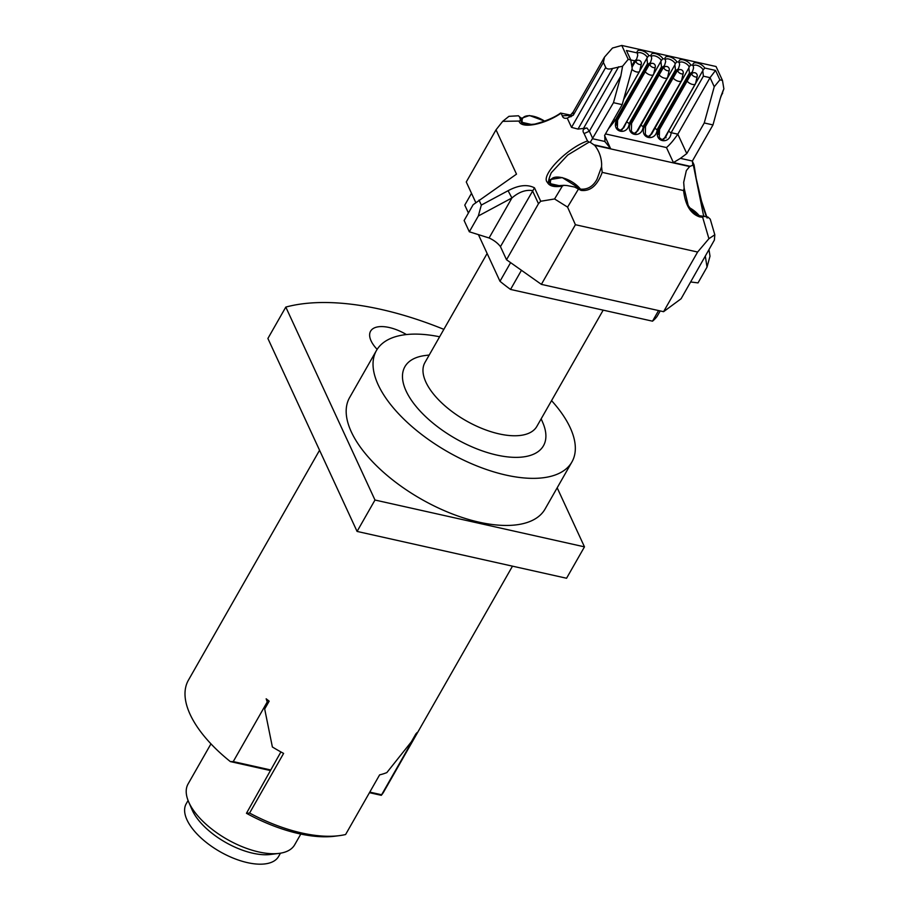 <?xml version="1.0" encoding="UTF-8"?>
<svg xmlns="http://www.w3.org/2000/svg" width="909" height="909" viewBox="0 0 909 909"><rect width="100%" height="100%" fill="white"/><g stroke="black" fill="none" stroke-linecap="round" stroke-linejoin="round"><path stroke-width="1.36" d="M406.437 334.557A31.701 14.851 29.7 0 0 370.588 331.194A31.701 14.851 29.7 0 0 371.077 340.852A31.701 14.851 29.7 0 0 377.144 349.363M631.925 69.368A5.113 2.397 29.7 0 0 639.595 71.345A5.113 2.397 29.7 0 0 639.72 71.027L641.311 63.937A3.068 3.068 0 0 0 636.22 61.028A2.966 1.386 29.7 0 0 636.141 62.085A2.966 1.386 29.7 0 0 639.504 64.471A2.966 1.386 29.7 0 0 641.311 63.937M623.597 99.558L647.276 57.585A5.624 2.636 29.7 0 0 647.151 57.267A5.624 2.636 29.7 0 0 642.197 53.211A5.624 2.636 29.7 0 0 637.459 53.415A5.624 2.636 29.7 0 0 637.379 53.597M637.277 52.938L637.72 55.449L636.561 59.346L634.664 60.812L630.789 59.949L626.437 50.506L637.277 52.938A6.806 3.193 -150.3 0 1 637.129 52.267A6.806 3.193 -150.3 0 1 641.834 50.586A6.806 3.193 -150.3 0 1 648.844 55.517L647.276 57.585M648.628 63.937L647.526 63.687L615.291 120.204L616.393 120.442A2.045 0.954 -150.3 0 0 617.586 120.204L616.995 121.636C616.597 122.499 615.813 129.76 617.586 120.204L617.381 128.226L620.199 130.385L623.767 127.726L626.858 121.454A2.045 0.954 29.7 0 0 629.255 123.317C628.096 136.168 611.155 132.419 616.393 120.442L648.628 63.937L650.526 62.471L651.685 58.574L651.242 56.051A6.806 3.193 -150.3 0 1 651.094 55.381A6.806 3.193 -150.3 0 1 655.798 53.711A6.806 3.193 -150.3 0 1 662.809 58.642L661.241 60.71A5.624 2.636 29.7 0 0 661.116 60.392A5.624 2.636 29.7 0 0 656.162 56.324A5.624 2.636 29.7 0 0 651.423 56.528A5.624 2.636 29.7 0 0 651.344 56.722M626.858 121.454L661.241 60.71M714.815 234.772L708.918 238.692L697.612 252.032L663.581 311.685L681.091 298.754L714.383 240.078L714.815 234.772L710.236 219.137L707.85 217.001L699.339 215.683L693.067 212.206L688.193 205.502L684.159 188.231L683.682 182.357L686.34 170.597L689.647 166.54A21.475 10.056 -150.3 0 1 690.124 166.302L692.828 165.245L692.374 161.029L712.974 124.919L704.248 122.965L686.784 153.587L680.421 158.359L692.374 161.029M581.056 190.39A1.432 0.693 -77.4 0 0 580.635 189.152C587.725 189.651 593.191 186.345 597.02 179.232L601.576 166.767L602.201 172.369C597.383 185.538 590.327 191.549 581.056 190.39L574.624 187.049L567.159 185.561L563.785 185.322L562.341 186.084C554.331 187.413 549.343 186.163 547.354 182.323C540.196 175.664 567.273 147.781 587.509 140.986L589.1 142.099L567.761 155.007L551.24 172.79C548.661 178.982 548.013 182.243 549.297 182.584L549.297 182.584A1.432 1.057 155.2 0 0 547.354 182.323M519.039 121.067L520.187 120.715L520.3 119.431L519.721 117L518.46 115.784L508.949 116.329L502.711 121.34L519.039 121.067C520.777 129.158 544.446 124.715 561.08 113.182L570.966 115.182M660.934 61.71L661.491 66.811L629.255 123.317L630.357 123.567A2.045 0.954 -150.3 0 0 631.562 123.329L631.346 131.35L634.164 133.509L637.732 130.851L674.898 64.834L675.455 69.925L643.22 126.442C642.072 139.293 625.119 135.543 630.357 123.567L662.593 67.05L664.49 65.596L665.649 61.687L665.206 59.176A6.806 3.193 -150.3 0 1 665.058 58.506A6.806 3.193 -150.3 0 1 669.763 56.835A6.806 3.193 -150.3 0 1 676.773 61.755L675.205 63.835A5.624 2.636 29.7 0 0 675.08 63.516A5.624 2.636 29.7 0 0 670.126 59.449A5.624 2.636 29.7 0 0 665.388 59.653A5.624 2.636 29.7 0 0 665.308 59.835M640.822 124.578A2.045 0.954 -150.3 0 0 643.22 126.442L644.322 126.692A2.045 0.954 29.7 0 0 645.526 126.453L645.31 134.464L648.128 136.634L651.696 133.964L688.863 67.959L689.42 73.05L657.184 129.567C656.037 142.406 639.084 138.657 644.322 126.692L676.557 70.175L678.455 68.709L679.614 64.812L679.171 62.301A6.806 3.193 -150.3 0 1 679.023 61.63A6.806 3.193 -150.3 0 1 683.727 59.949A6.806 3.193 -150.3 0 1 690.738 64.88L689.17 66.948A5.624 2.636 29.7 0 0 689.045 66.63A5.624 2.636 29.7 0 0 684.091 62.573A5.624 2.636 29.7 0 0 679.364 62.778A5.624 2.636 29.7 0 0 679.273 62.96M654.787 127.692A2.045 0.954 -150.3 0 0 657.184 129.567L658.286 129.817A2.045 0.954 -150.3 0 0 659.491 129.578L658.889 130.998C658.491 131.862 657.718 139.122 659.491 129.578L659.275 137.589L662.093 139.747L665.672 137.089L668.751 130.816A2.045 0.954 29.7 0 0 671.149 132.691C670.001 145.531 653.048 141.781 658.286 129.817L690.522 73.299L692.419 71.834L693.578 67.936L693.135 65.414A6.806 3.193 -150.3 0 1 692.999 64.755A6.806 3.193 -150.3 0 1 697.692 63.073A6.806 3.193 -150.3 0 1 704.702 68.005L703.134 70.073A5.624 2.636 29.7 0 0 703.009 69.754A5.624 2.636 29.7 0 0 698.067 65.687A5.624 2.636 29.7 0 0 693.328 65.891A5.624 2.636 29.7 0 0 693.237 66.084M704.27 216.024L702.634 217.217L699.76 216.921C690.681 213.967 685.284 205.184 683.579 190.549L684.159 188.231M689.647 166.54L594.679 145.315C598.997 150.837 601.315 157.075 601.633 164.029L601.576 166.767M674.898 64.834L675.205 63.835M688.863 67.959L689.17 66.948M668.751 130.816L703.134 70.073M645.231 71.743A5.113 2.397 29.7 0 0 649.81 74.856A5.113 2.397 29.7 0 0 653.56 74.47A5.113 2.397 29.7 0 0 653.685 74.14L655.275 67.05A3.068 3.068 0 0 0 650.185 64.153A2.966 1.386 29.7 0 0 650.105 65.209A2.966 1.386 29.7 0 0 653.469 67.584A2.966 1.386 29.7 0 0 655.275 67.05M659.195 74.868A5.113 2.397 29.7 0 0 663.786 77.969A5.113 2.397 29.7 0 0 667.524 77.583A5.113 2.397 29.7 0 0 667.649 77.265L669.24 70.175A3.068 3.068 0 0 0 664.149 67.266A2.966 1.386 29.7 0 0 664.07 68.334A2.966 1.386 29.7 0 0 667.433 70.709A2.966 1.386 29.7 0 0 669.24 70.175M673.171 77.981A5.113 2.397 29.7 0 0 677.75 81.094A5.113 2.397 29.7 0 0 681.489 80.708A5.113 2.397 29.7 0 0 681.614 80.39L683.204 73.299A3.068 3.068 0 0 0 678.114 70.391A2.966 1.386 29.7 0 0 678.034 71.447A2.966 1.386 29.7 0 0 681.398 73.834A2.966 1.386 29.7 0 0 683.204 73.299M687.136 81.106A5.113 2.397 29.7 0 0 691.715 84.219A5.113 2.397 29.7 0 0 695.453 83.833A5.113 2.397 29.7 0 0 695.578 83.503L697.18 76.424A3.068 3.068 0 0 0 692.079 73.515A2.966 1.386 29.7 0 0 691.999 74.572A2.966 1.386 29.7 0 0 695.362 76.947A2.966 1.386 29.7 0 0 697.18 76.424M487.133 253.475L424.935 362.532A64.437 30.179 29.7 0 0 441.16 402.369A64.437 30.179 29.7 0 0 499.132 433.9A64.437 30.179 29.7 0 0 536.867 426.378L603.178 310.139M429.218 355.01L425.242 355.51A79.776 37.371 29.7 0 0 412.504 401.801A79.776 37.371 29.7 0 0 496.757 455.057A79.776 37.371 29.7 0 0 542.753 422.537L541.162 418.856M270.428 770.559L230.352 761.594L233.238 761.594L267.257 701.941L266.167 698.805A112.5 52.699 29.7 0 0 269.166 701.157L264.689 709.009L272.382 746.993A112.5 52.699 -150.3 0 0 283.608 753.402L249.589 813.055A112.5 52.699 29.7 0 0 339.046 835.678A112.5 52.699 29.7 0 0 345.602 834.519L379.621 774.866A112.5 52.699 -150.3 0 0 386.848 772.582L411.368 741.789L415.845 733.938A112.5 52.699 29.7 0 0 417.106 732.54L381.291 795.33A112.5 52.699 29.7 0 0 383.871 791.637L512.483 566.159M300.799 834.064L294.675 844.791A61.369 28.747 -150.3 0 1 279.018 853.403A61.369 28.747 -150.3 0 1 258.735 851.949A61.369 28.747 -150.3 0 1 188.629 801.84A61.369 28.747 -150.3 0 1 188.072 783.978L210.956 743.857M279.018 853.403L270.416 854.483A53.188 24.907 -150.3 0 1 252.838 853.221A53.188 24.907 -150.3 0 1 192.083 809.794L188.629 801.84M280.472 853.187L278.62 856.437A53.188 24.907 -150.3 0 1 247.464 862.641A53.188 24.907 -150.3 0 1 199.628 836.621A53.188 24.907 -150.3 0 1 186.22 803.738L188.072 800.488M439.615 336.784A112.5 52.699 29.7 0 0 376.462 350.488L349.601 397.585A112.5 52.699 29.7 0 0 351.306 431.866A112.5 52.699 29.7 0 0 450.307 513.153A112.5 52.699 29.7 0 0 545.048 509.063L571.909 461.977A112.5 52.699 29.7 0 0 570.193 427.684A112.5 52.699 29.7 0 0 551.558 400.63M376.462 350.488A112.5 52.699 29.7 0 0 378.167 384.768A112.5 52.699 29.7 0 0 477.168 466.056A112.5 52.699 29.7 0 0 571.909 461.977M357.078 531.424L374.985 500.03L584.476 546.854L566.557 578.249L357.078 531.424L267.894 338.478L285.801 307.083A235.238 110.182 29.7 0 1 443.853 329.353M374.985 500.03L285.801 307.083M584.476 546.854L557.172 487.803M339.046 835.678L334.751 836.223A108.41 50.779 -150.3 0 1 246.453 813.294L249.589 813.055M280.904 751.936L246.453 813.294M233.238 761.594L270.757 769.98M369.793 792.114L381.36 794.705M381.291 795.33L369.463 792.682M268.564 702.225L267.257 701.941M319.559 450.25L188.424 680.159A112.5 52.699 29.7 0 0 230.352 761.594M510.608 262.633L499.984 281.279A114.545 53.654 29.7 0 0 510.54 289.437L652.514 321.172L658.571 310.56M652.514 321.172A114.545 53.654 29.7 0 0 657.093 316.389L660.207 310.935M521.448 270.291L510.54 289.437M499.984 281.279L478.418 234.636M468.419 212.99L464.772 205.104L471.51 193.31M580.453 189.106A18.271 8.556 29.7 0 0 560.648 177.391A18.271 8.556 29.7 0 0 550.684 183.766L560.183 185.891M544.673 121.181A18.271 8.556 29.7 0 0 528.129 115.75A18.271 8.556 29.7 0 0 522.334 122.42L531.833 124.544M550.684 183.766L549.4 184.288M522.334 122.42L521.05 122.942M704.702 68.005L715.542 70.425L719.894 79.844L714.247 86.741L704.248 122.965M714.247 86.741L710.054 77.663L703.384 76.174L671.149 132.691L677.819 134.18L710.054 77.663L715.542 70.425M702.827 71.072L703.384 76.174M594.679 145.315A21.475 10.056 29.7 0 0 593.861 144.792L590.271 142.315L613.473 102.683L622.199 104.637L604.735 135.248L604.996 141.827M683.579 190.549L602.201 172.369M628.21 59.346L622.585 66.209L612.586 68.459C608.86 69.448 606.576 69.107 605.712 67.436L603.394 62.426L604.508 57.085L612.484 48.029L621.779 45.45L628.21 59.346L630.789 59.926L632.198 68.402L622.199 104.637M613.473 102.683L620.813 76.072L622.585 66.209M620.813 76.072L589.362 131.203L592.873 138.793L604.837 141.463L610.564 148.531L593.861 144.792M590.271 142.315L589.1 142.099M690.124 166.302L673.41 162.575L680.421 158.359M719.894 79.844L722.473 80.424L723.871 88.855L720.314 98.32L712.974 124.919M692.828 165.245L693.999 164.779C694.806 176.278 703.68 212.195 707.168 218.046M703.6 215.797L693.419 165.415L693.999 164.779L692.317 161.132M662.593 67.05L661.491 66.811M676.557 70.175L675.455 69.925M690.522 73.299L689.42 73.05M686.784 153.587L677.819 134.18C673.705 140.168 669.922 144.622 666.467 147.553L605.485 133.918M722.473 80.424L716.053 66.516L621.779 45.45M720.712 96.956L723.314 90.036M690.738 64.88L693.135 65.414M676.773 61.755L679.171 62.301M662.809 58.642L665.206 59.176M578.249 189.413L567.568 207.104L554.57 198.957L562.341 186.084M697.612 252.032L575.408 224.716L567.568 207.104M708.918 238.692L702.634 217.217M520.562 119.636L519.596 117.227M508.086 190.708C518.573 185.106 527.379 184.141 534.492 187.833L540.707 201.264L538.48 203.707L532.413 190.595C525.697 189.561 518.857 192.015 511.915 197.969L478.339 215.978L481.327 205.07L508.086 190.708L511.915 197.969L489.087 237.976L469.328 231.784L464.124 220.512L473.134 204.718L516.505 174.142L496.019 129.828L466.272 181.982L475.805 202.616M560.603 113.046C554.592 117.431 545.957 121.124 534.697 124.124C522.175 125.169 524.232 124.283 520.937 121.227L520.937 121.227A1.432 1.057 155.2 0 0 520.187 120.715L520.3 119.431M603.394 62.426L573.295 115.193L567.239 118.102C564.603 118.704 562.955 117.943 562.296 115.818L561.08 113.182M567.239 118.102L571.522 127.374L577.999 129.089L586.953 128.01L589.362 131.203L584.089 133.566C582.055 130.578 583.01 128.726 586.953 128.01M584.089 133.566L587.509 140.986M709.009 249.793L710.009 256.179L707.032 267.098L705.339 256.247M666.104 137.782L665.308 137.725M481.327 205.07L479.02 200.082M478.339 215.978L469.328 231.784M538.48 203.707L506.518 259.747L500.45 246.623C497.78 243.123 493.996 240.237 489.087 237.976M554.57 198.957L540.707 201.264M575.408 224.716L541.378 284.369L506.518 259.747M663.581 311.685L541.378 284.369M707.032 267.098L698.021 282.892L690.658 281.972M496.019 129.828L502.711 121.34M613.745 119.454A2.045 0.954 -150.3 0 0 615.291 120.204L608.382 128.851M648.844 55.517L651.242 56.051M646.958 58.596L647.526 63.687M631.778 65.868L634.664 60.812M699.76 216.921A1.432 0.693 -77.4 0 0 699.339 215.683M580.635 189.152L577.249 187.822M645.526 126.453L678.455 68.709M520.743 120.738A19.282 9.033 -150.3 0 1 521.561 118.238L520.505 119.715M549.104 182.084A19.282 9.033 -150.3 0 1 549.911 179.596L548.866 181.061M699.157 215.638A18.271 8.556 29.7 0 0 689.397 207.661M604.508 57.085L573.147 112.068L573.295 115.193M673.41 162.575L666.467 147.553M604.576 135.555L610.564 148.531M534.492 187.833L500.45 246.623M562.296 115.818L571.443 115.295M605.712 67.436L571.522 127.374M612.586 68.459L577.999 129.089M618.665 66.766L583.658 128.146M722.689 93.059L721.007 96.013M623.688 99.24L639.595 71.345M632.016 67.311L636.561 59.346M617.586 120.204L650.526 62.471M549.297 182.584C553.161 185.266 547.763 186.481 563.785 185.322M631.562 123.329L664.49 65.596M659.491 129.578L692.419 71.834M621.904 129.964L653.56 74.47M635.868 133.089L667.524 77.583M649.833 136.202L681.489 80.708M663.797 139.327L695.453 83.833M580.737 189.174L562.273 177.585L549.911 179.596M699.441 215.706L689.272 207.457M692.079 73.515L690.749 74.765M678.114 70.391L676.785 71.641M664.149 67.266L662.82 68.516M544.809 121.136L529.47 115.511L521.561 118.238L519.732 116.966M650.185 64.153L648.856 65.391M520.937 121.227L520.527 119.84M573.147 112.068L569.023 116.761L571.159 116.682M707.111 217.853L701.441 200.866L696.226 178.573L694.056 164.972M636.22 61.028L634.891 62.278"/></g></svg>
